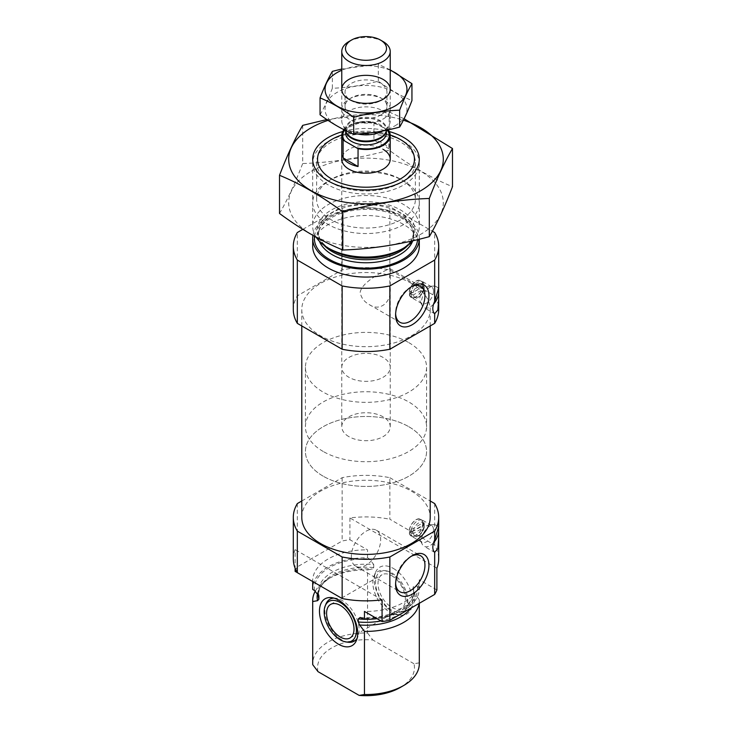 <?xml version="1.0" encoding="UTF-8"?>
<svg xmlns="http://www.w3.org/2000/svg" width="732" height="732" viewBox="0 0 732 732"><rect width="100%" height="100%" fill="white"/><g stroke="black" fill="none" stroke-linecap="round" stroke-linejoin="round"><path stroke-width="0.55" stroke-dasharray="3.66 2.75" d="M411.238 286.825A20.752 11.986 120 0 0 410.268 287.347A20.752 11.986 120 0 0 395.591 312.765A20.752 11.986 120 0 0 395.628 313.863M360.162 292.315C362.23 280.347 390.312 268.04 390.01 268.635L390.229 269.156C389.479 271.252 389.479 277.638 390.229 288.317C391.776 301.804 380.21 312.097 369.257 304.585C364.097 301.73 361.068 297.64 360.162 292.315M434.671 503.57L434.671 545.111A72.697 41.971 180 0 1 438.697 558.891M295.106 571.372A72.697 41.971 180 0 1 297.329 566.879L342.146 541.003A72.697 41.971 180 0 1 349.933 539.722L367.546 549.888L367.546 557.802A53.308 30.781 180 0 0 312.692 588.565M312.692 580.65L312.692 581.528A53.308 30.781 180 0 1 312.692 580.65A53.308 30.781 180 0 1 367.546 549.888M436.894 589.928L419.29 579.762A53.308 30.781 180 0 1 419.308 580.65A53.308 30.781 180 0 1 364.454 611.412M301.785 500.99L342.146 477.694A72.697 41.971 180 0 1 389.854 477.694L389.854 519.244L434.671 545.111M389.854 477.694L430.215 500.99M293.303 558.891A72.697 41.971 180 0 1 295.106 549.613L295.106 568.16M297.329 503.57L297.329 566.879M436.894 568.16L349.933 517.954A72.697 41.971 180 0 1 389.854 519.244M349.933 517.954L349.933 539.722M342.146 477.694L342.146 541.003M419.29 579.762L419.29 587.677A53.308 30.781 180 0 1 419.308 588.565A53.308 30.781 180 0 1 377.035 618.677M318.576 594.86A47.736 27.56 180 0 1 318.264 591.731A47.736 27.56 180 0 1 373.723 564.537L369.321 558.827L367.546 557.802M419.29 587.677L417.505 586.643C415.309 585.271 413.845 585.481 413.104 587.274L413.736 594.768A47.736 27.56 180 0 1 380.96 620.937M373.723 564.537L373.723 567.574L372.378 569.038L367.546 569.871L367.546 632.979A53.308 30.781 180 0 0 312.692 663.741M413.104 587.274A47.736 27.56 180 0 1 413.736 591.731L413.736 594.768A47.736 27.56 180 0 0 413.104 590.312L414.449 593.332L419.29 599.746A53.308 30.781 180 0 1 419.308 600.633A53.308 30.781 180 0 1 419.088 603.415M315.346 591.035A53.308 30.781 180 0 1 328.302 578.866A53.308 30.781 180 0 1 367.546 569.871M419.29 599.746L419.29 662.853A53.308 30.781 180 0 1 419.308 663.741M318.027 671.656A48.458 27.981 180 0 1 372.853 640.006L367.546 632.979M419.29 662.853L413.973 663.741A48.458 27.981 180 0 1 400.267 687.485M413.973 663.741L372.853 640.006M423.059 523.966A9.452 5.453 120 0 0 423.041 523.536L424.24 524.222L424.157 524.917L413.388 531.13L410.899 531.926A9.452 5.453 -60 0 1 415.19 522.685A9.452 5.453 -60 0 1 422.3 520.333A9.452 5.453 -60 0 1 424.24 524.222L422.364 523.179L410.387 530.096A0.97 0.558 120 0 0 409.7 531.24A9.452 5.453 120 0 0 409.7 532.118L411.265 533.299L409.902 532.521A0.97 0.558 120 0 0 410.387 532.466L422.364 525.558A0.97 0.558 120 0 0 423.041 524.414A9.452 5.453 120 0 0 423.059 523.966M422.712 523.773A9.452 5.453 -60 0 1 418.585 533.28A9.452 5.453 -60 0 1 411.302 535.815A9.452 5.453 -60 0 1 411.302 524.899A9.452 5.453 -60 0 1 420.754 519.446A9.452 5.453 -60 0 1 422.712 523.773M423.041 524.414L424.24 525.109A9.452 5.453 -60 0 1 417.569 536.236A9.452 5.453 -60 0 1 412.848 536.702A9.452 5.453 -60 0 1 410.899 532.814L413.388 533.509L424.157 527.287L424.24 525.109M409.7 531.24L410.899 531.926M413.388 531.13A7.75 4.474 -60 0 1 418.768 522.877A7.75 4.474 -60 0 1 424.157 524.917M301.785 517.341A64.215 37.076 180 0 1 341.423 483.093A64.215 37.076 180 0 1 411.402 491.126A64.215 37.076 180 0 1 430.215 517.341M409.792 293.468A0.97 0.558 120 0 0 410.469 293.816L422.273 286.999A0.97 0.558 120 0 0 422.959 285.864A9.333 5.389 120 0 0 422.968 285.416A9.333 5.389 120 0 0 422.959 284.977L424.24 285.718L424.157 286.313L411.073 293.322A9.333 5.389 -60 0 1 415.309 284.199A9.333 5.389 -60 0 1 422.327 281.884A9.333 5.389 -60 0 1 424.24 285.718L422.273 284.629L410.469 291.446A0.97 0.558 120 0 0 409.792 292.58A9.333 5.389 120 0 0 409.792 293.468L411.439 294.694M422.629 285.215A9.333 5.389 -60 0 1 418.558 294.603A9.333 5.389 -60 0 1 411.366 297.101A9.333 5.389 -60 0 1 411.366 286.331A9.333 5.389 -60 0 1 420.699 280.942A9.333 5.389 -60 0 1 422.629 285.215M422.959 285.864L424.24 286.605A9.333 5.389 -60 0 1 417.661 297.585A9.333 5.389 -60 0 1 412.994 298.043A9.333 5.389 -60 0 1 411.073 294.209L413.388 294.905L424.157 288.683L424.24 286.605M409.792 292.58L411.073 293.322M413.388 292.526A7.75 4.474 -60 0 1 418.768 284.272A7.75 4.474 -60 0 1 424.157 286.313M293.303 309.599A72.697 41.971 180 0 1 297.329 295.829L342.146 269.952A72.697 41.971 180 0 1 389.854 269.952L434.671 295.829A72.697 41.971 180 0 1 438.697 309.599M434.671 295.829L434.671 232.52M341.78 134.999A48.458 27.981 180 0 1 390.22 134.999M341.771 367.373A24.229 13.99 180 0 1 356.731 354.444A24.229 13.99 180 0 1 383.138 357.481A24.229 13.99 180 0 1 390.229 367.373A24.229 13.99 180 0 1 366 381.363A24.229 13.99 180 0 1 341.771 367.373L341.771 159.237A24.229 13.99 180 0 1 356.731 146.309A24.229 13.99 180 0 1 383.138 149.346M403.698 141.432L403.698 141.432A53.308 30.781 180 0 1 419.308 163.19A53.308 30.781 180 0 1 366 193.971A53.308 30.781 180 0 1 312.692 163.19A53.308 30.781 180 0 1 328.302 141.432A53.308 30.781 180 0 1 403.698 141.432L400.267 139.455L403.698 141.432M316.105 237.15A53.308 30.781 180 0 1 312.692 226.307A53.308 30.781 180 0 1 345.596 197.869A53.308 30.781 180 0 1 403.698 204.548A53.308 30.781 180 0 1 419.308 226.307A53.308 30.781 180 0 1 413.132 240.682M312.948 235.384A53.308 30.781 180 0 1 348.02 209.398A53.308 30.781 180 0 1 403.698 216.617A53.308 30.781 180 0 1 419.308 238.376A53.308 30.781 180 0 1 419.29 239.218L419.308 238.376M312.692 246.291A53.308 30.781 180 0 1 345.596 217.852A53.308 30.781 180 0 1 403.698 224.523A53.308 30.781 180 0 1 419.308 246.291M297.329 295.829L297.329 232.52M302.828 229.345L342.146 206.644A72.697 41.971 180 0 1 389.854 206.644L432.374 231.193M342.146 269.952L342.146 206.644M389.854 269.952L389.854 206.644M411.402 283.385A64.215 37.076 180 0 1 430.215 309.599A64.215 37.076 180 0 1 366 346.675A64.215 37.076 180 0 1 301.785 309.599A64.215 37.076 180 0 1 341.423 275.351A64.215 37.076 180 0 1 411.402 283.385M433.564 304.146A12.115 6.991 -60 0 1 424.02 307.623A12.115 6.991 -60 0 1 422.263 305.711A12.115 6.991 -60 0 1 424.02 293.633A12.115 6.991 -60 0 1 433.6 286.084A12.115 6.991 -60 0 1 436.135 286.642A12.115 6.991 -60 0 1 438.193 289.296M433.5 291.199A9.69 5.6 -60 0 1 429.272 300.953A9.69 5.6 -60 0 1 421.797 303.551A9.69 5.6 -60 0 1 420.397 302.014A9.69 5.6 -60 0 1 421.797 292.352A9.69 5.6 -60 0 1 429.464 286.313A9.69 5.6 -60 0 1 431.496 286.761A9.69 5.6 -60 0 1 433.5 291.199M422.886 285.068A9.69 5.6 -60 0 1 418.658 294.822A9.69 5.6 -60 0 1 411.183 297.421A9.69 5.6 -60 0 1 411.183 286.23A9.69 5.6 -60 0 1 420.882 280.63A9.69 5.6 -60 0 1 422.886 285.068M424.157 288.683A7.75 4.474 -60 0 1 418.768 296.936A7.75 4.474 -60 0 1 413.388 294.905M422.959 284.977A0.97 0.558 120 0 0 422.273 284.629M433.564 542.751A12.115 6.991 -60 0 1 424.02 546.228A12.115 6.991 -60 0 1 422.263 544.315A12.115 6.991 -60 0 1 424.02 532.237A12.115 6.991 -60 0 1 433.6 524.679A12.115 6.991 -60 0 1 436.135 525.247A12.115 6.991 -60 0 1 438.193 527.9M433.5 529.803A9.69 5.6 -60 0 1 429.272 539.557A9.69 5.6 -60 0 1 421.797 542.147A9.69 5.6 -60 0 1 420.397 540.619A9.69 5.6 -60 0 1 421.797 530.956A9.69 5.6 -60 0 1 429.464 524.917A9.69 5.6 -60 0 1 431.496 525.366A9.69 5.6 -60 0 1 433.5 529.803M422.886 523.673A9.69 5.6 -60 0 1 418.658 533.427A9.69 5.6 -60 0 1 411.183 536.025A9.69 5.6 -60 0 1 411.183 524.826A9.69 5.6 -60 0 1 420.882 519.235A9.69 5.6 -60 0 1 422.886 523.673M424.157 527.287A7.75 4.474 -60 0 1 418.768 535.54A7.75 4.474 -60 0 1 413.388 533.509M423.041 523.536A0.97 0.558 120 0 0 422.364 523.179M382.067 599.819L295.106 549.613M393.413 568.471A27.029 15.601 60 0 1 412.208 597.394A27.029 15.601 60 0 1 400.23 615.1A27.029 15.601 60 0 1 379.899 598.346A27.029 15.601 60 0 1 375.562 572.36A27.029 15.601 60 0 1 393.413 568.471M348.13 642.229A24.229 13.99 60 0 1 342.009 640.006A24.229 13.99 60 0 1 326.005 603.918M333.938 598.108A24.229 13.99 60 0 1 335.897 598.209A24.229 13.99 60 0 1 342.009 600.432A24.229 13.99 60 0 1 358.021 636.52A24.229 13.99 60 0 1 357.125 638.267M391.702 575.7A19.389 11.19 60 0 1 404.366 592.783A19.389 11.19 60 0 1 401.392 608.319A19.389 11.19 60 0 1 382.012 597.129A19.389 11.19 60 0 1 382.012 574.748A19.389 11.19 60 0 1 391.702 575.7M391.702 572.891A22.829 13.185 60 0 1 406.782 606.892A22.829 13.185 60 0 1 380.283 598.126A22.829 13.185 60 0 1 385.938 570.786A22.829 13.185 60 0 1 391.702 572.891M389.991 572.735A24.229 13.99 60 0 1 405.995 608.823A24.229 13.99 60 0 1 396.103 614.532A24.229 13.99 60 0 1 377.868 599.517A24.229 13.99 60 0 1 373.979 576.221A24.229 13.99 60 0 1 383.87 570.512A24.229 13.99 60 0 1 389.991 572.735M395.591 312.765L395.591 315.071M351.323 556.677A20.752 11.986 120 0 0 355.624 566.175A20.752 11.986 120 0 0 376.376 554.197A20.752 11.986 120 0 0 376.376 530.224A20.752 11.986 120 0 0 360.382 535.787A20.752 11.986 120 0 0 351.323 556.677M411.238 556.293A20.752 11.986 120 0 0 410.268 556.814A20.752 11.986 120 0 0 395.591 582.233A20.752 11.986 120 0 0 395.628 583.331M395.591 582.233L395.591 584.539M408.831 342.64A60.573 34.971 180 0 1 426.573 367.373A60.573 34.971 180 0 1 366 402.344A60.573 34.971 180 0 1 305.427 367.373A60.573 34.971 180 0 1 342.814 335.064A60.573 34.971 180 0 1 408.831 342.64M408.831 426.729A60.573 34.971 180 0 1 426.573 451.452A60.573 34.971 180 0 1 366 486.432A60.573 34.971 180 0 1 305.427 451.452A60.573 34.971 180 0 1 342.814 419.143A60.573 34.971 180 0 1 408.831 426.729M328.037 120.368A77.299 44.625 180 0 1 403.378 120.176M342.759 131.54A53.308 30.781 180 0 1 389.241 131.54M404.091 118.758L389.177 111.987L326.829 119.554M302.691 125.364L302.691 163.538C331.514 162.531 360.345 158.066 389.177 150.151C410.002 165.633 431.111 177.821 452.486 186.706M279.514 213.47C287.237 200.275 294.969 183.631 302.691 163.538M389.177 111.987L389.177 150.151M328.302 181.005A53.308 30.781 180 0 1 403.698 181.005A53.308 30.781 180 0 1 403.698 224.523A53.308 30.781 180 0 1 328.302 224.523A53.308 30.781 180 0 1 328.302 181.005L331.084 179.395A49.373 28.502 180 0 1 400.916 179.395A49.373 28.502 180 0 1 415.373 199.552A49.373 28.502 180 0 1 366 228.055A49.373 28.502 180 0 1 316.627 199.552A49.373 28.502 180 0 1 331.084 179.395L328.302 181.005L331.084 182.607A49.373 28.502 180 0 1 316.627 162.449A49.373 28.502 180 0 1 331.084 142.292A49.373 28.502 180 0 1 384.895 136.115A49.373 28.502 180 0 1 415.373 162.449A49.373 28.502 180 0 1 400.916 182.607A49.373 28.502 180 0 1 331.084 182.607M311.347 171.206A77.299 44.625 180 0 1 440.664 191.217A77.299 44.625 180 0 1 345.998 245.87A77.299 44.625 180 0 1 311.347 171.206M343.948 129.701A24.229 13.99 180 0 1 373.951 122.281L387.402 130.049M348.862 436.62A24.229 13.99 180 0 1 341.771 426.729A24.229 13.99 180 0 1 366 412.738A24.229 13.99 180 0 1 390.229 426.729A24.229 13.99 180 0 1 375.269 439.648A24.229 13.99 180 0 1 348.862 436.62M373.951 122.281L373.951 140.087L388.893 148.715A24.229 13.99 0 0 0 373.951 140.087M388.893 130.909L388.893 148.715M323.169 451.452A60.573 34.971 180 0 1 305.427 426.729A60.573 34.971 180 0 1 366 391.748A60.573 34.971 180 0 1 426.573 426.729A60.573 34.971 180 0 1 389.186 459.037A60.573 34.971 180 0 1 323.169 451.452M323.169 476.184A60.573 34.971 180 0 1 305.427 451.452A60.573 34.971 180 0 1 366 416.481A60.573 34.971 180 0 1 426.573 451.452A60.573 34.971 180 0 1 389.186 483.77A60.573 34.971 180 0 1 323.169 476.184M348.862 41.587A24.229 13.99 180 0 1 383.138 41.587M357.655 134.002A24.229 13.99 180 0 1 348.862 130.754A24.229 13.99 180 0 1 342.585 124.467A24.229 13.99 180 0 1 341.771 120.862A24.229 13.99 180 0 1 366 106.872A24.229 13.99 180 0 1 390.229 120.862A24.229 13.99 180 0 1 389.415 124.467A24.229 13.99 180 0 1 382.717 130.991M394.96 125.831A40.946 23.644 0 0 0 376.596 86.275A40.946 23.644 0 0 0 326.445 115.235A40.946 23.644 0 0 0 394.96 125.831M383.138 119.005A24.229 13.99 0 0 0 383.138 99.223A24.229 13.99 0 0 0 348.862 99.223A24.229 13.99 0 0 0 348.862 119.005A24.229 13.99 0 0 0 383.138 119.005M320.058 114.778C324.157 107.769 328.265 98.93 332.365 88.252C347.682 87.712 362.999 85.351 378.307 81.142C389.378 89.368 400.587 95.837 411.942 100.559M378.307 81.142L378.307 64.251L341.771 69.028M390.229 69.869L378.307 64.251M332.365 88.252L332.365 71.361M390.229 70.272A40.946 23.644 0 0 0 341.771 70.272M380.814 114.988A20.953 12.096 0 0 0 386.954 106.442A20.953 12.096 0 0 0 380.814 97.887A20.953 12.096 0 0 0 351.186 97.887A20.953 12.096 0 0 0 345.047 106.442A20.953 12.096 0 0 0 357.985 117.614A20.953 12.096 0 0 0 380.814 114.988M383.138 99.223L380.814 100.559A20.953 12.096 0 0 0 386.954 92.003A20.953 12.096 0 0 0 366 79.907A20.953 12.096 0 0 0 345.047 92.003A20.953 12.096 0 0 0 351.186 100.559A20.953 12.096 0 0 0 380.814 100.559L383.138 99.223L380.814 97.887M314.495 590.486A51.615 29.802 180 0 1 369.321 558.827M417.505 586.643A51.615 29.802 180 0 1 362.679 618.302M360.19 617.451C388.482 620.105 415.346 604.98 413.736 591.731A47.736 27.56 180 0 1 364.362 619.272M317.578 593.204A48.87 28.219 180 0 1 331.44 577.054C325.365 580.668 321.385 584.658 319.518 589.022L318.264 594.768A47.736 27.56 180 0 1 373.723 567.574M328.302 578.866L331.44 577.054A48.87 28.219 180 0 1 372.378 569.038M414.449 593.332A48.87 28.219 180 0 1 410.908 608.146M323.983 245.247A47.736 27.56 180 0 1 318.264 232.172L319.518 237.918C321.385 242.283 325.365 246.263 331.44 249.877A48.87 28.219 180 0 1 331.44 209.983A48.87 28.219 180 0 1 400.56 209.983A48.87 28.219 180 0 1 400.56 249.877C406.635 246.263 410.615 242.283 412.482 237.918L413.736 232.172A47.736 27.56 180 0 1 408.017 245.247M319.445 241.304A47.736 27.56 180 0 1 318.264 235.21L318.264 232.172A47.736 27.56 180 0 1 347.737 206.708A47.736 27.56 180 0 1 399.754 212.683A47.736 27.56 180 0 1 413.736 232.172L413.736 235.21A47.736 27.56 180 0 1 412.555 241.304M399.754 215.72A47.736 27.56 180 0 1 413.736 235.21L412.455 229.391C410.56 225.053 406.599 221.091 400.56 217.495C382.626 208.355 362.834 206.909 341.185 213.158C326.005 219.014 318.365 226.362 318.264 235.21A47.736 27.56 180 0 1 347.737 209.745A47.736 27.56 180 0 1 399.754 215.72M314.513 236.262A51.615 29.802 180 0 1 347.947 210.459A51.615 29.802 180 0 1 402.499 217.303A51.615 29.802 180 0 1 417.569 239.638M410.469 291.446L412.363 292.535M410.469 293.816L412.363 294.905M422.273 286.999L424.167 288.097M410.387 530.096L412.189 531.139M410.387 532.466L412.189 533.509M422.364 525.558L424.167 526.601M344.708 130.086A23.259 13.432 180 0 1 375.699 123.287M345.65 133.123A20.35 11.749 180 0 1 366 121.375A20.35 11.749 180 0 1 386.35 133.123C386.478 131.275 385.224 129.299 382.598 127.194C379.396 124.33 369.312 121.064 357.966 123.498C350.463 126.197 346.794 128.21 346.968 129.546L345.65 133.123M345.806 131.44A20.35 11.749 180 0 1 345.65 129.976L346.163 132.218A20.533 11.849 180 0 1 366 117.312A20.533 11.849 180 0 1 385.837 132.218L386.35 129.976A20.35 11.749 180 0 1 386.194 131.44M345.65 131.101L345.65 129.976A20.35 11.749 180 0 1 366 118.227A20.35 11.749 180 0 1 386.35 129.976L386.35 131.101M369.257 304.585L399.892 322.272M390.01 268.635L420.653 286.322M419.308 580.65L419.308 588.565M318.777 595.427L318.264 591.731L318.264 594.228M419.308 600.633L419.308 603.287M422.3 520.333L420.754 519.446M412.848 536.702L411.302 535.815M422.327 281.884L420.699 280.942M412.994 298.043L411.366 297.101M331.733 139.455L328.302 141.432M312.692 163.19L312.692 226.307M419.308 163.19L419.308 226.307M438.633 288.088L436.135 286.642M435 313.964L424.02 307.623M420.397 302.014L422.263 305.711M429.464 286.313L433.6 286.084M431.496 286.761L420.882 280.63M421.797 303.551L411.183 297.421M418.768 296.936L417.661 297.585M409.984 293.861L411.43 294.703M422.757 284.583L424.203 285.416M301.785 309.599L301.785 325.941M430.215 309.599L430.215 325.941M438.633 526.683L436.135 525.247M435 552.568L424.02 546.228M420.397 540.619L422.263 544.315M429.464 524.917L433.6 524.679M431.496 525.366L420.882 519.235M421.797 542.147L411.183 536.025M418.768 535.54L417.569 536.236M422.849 523.133L424.203 523.92M335.897 598.209L331.77 597.641M358.021 636.52L356.438 640.381M349.988 637.993L401.392 608.319M330.608 604.422L382.012 574.748M385.938 570.786L383.87 570.512M406.782 606.892L405.995 608.823M396.103 614.532L400.23 615.1M373.979 576.221L375.562 572.36M410.268 287.347L412.262 286.203M355.624 566.175L399.892 591.74M376.376 530.224L420.653 555.789M410.268 556.814L412.262 555.661M390.229 426.729L390.229 269.156M390.229 288.317L390.229 367.373M305.427 367.373L305.427 426.729M426.573 367.373L426.573 426.729M400.916 182.607L403.698 180.996L400.916 179.395M316.627 162.449L316.627 199.552M415.373 162.449L415.373 199.552M341.771 159.237L341.771 426.729M341.771 89.331L341.771 120.862M390.229 89.331L390.229 120.862M386.78 130.177L389.415 124.467M345.312 130.378L342.585 124.467M351.186 97.887L348.862 99.223L351.186 100.559M386.954 106.442L386.954 92.003M345.047 106.442L345.047 92.003"/><path stroke-width="1.1" d="M395.628 313.863A20.752 11.986 120 0 0 399.892 322.272A20.752 11.986 120 0 0 420.653 310.286A20.752 11.986 120 0 0 420.653 286.322A20.752 11.986 120 0 0 411.238 286.825M434.671 594.421L434.671 552.285L437.818 548.671L438.697 537.681L438.697 558.891A72.697 41.971 180 0 1 436.894 568.16L436.894 589.928A72.697 41.971 180 0 1 434.671 594.421L389.854 620.297A72.697 41.971 180 0 1 382.067 621.578L364.454 611.412L364.454 619.327A53.308 30.781 180 0 0 377.035 618.677M430.215 500.99L434.671 503.57A72.697 41.971 180 0 1 438.697 517.341A72.697 41.971 180 0 1 434.671 531.112L434.671 540.015L438.633 526.683L438.642 530.792A12.115 6.991 -60 0 1 433.564 542.751M438.697 537.681L438.642 530.792A12.115 6.991 -60 0 0 438.193 527.9M312.692 581.528L312.692 588.565A53.308 30.781 180 0 0 312.71 589.452L312.71 581.537L295.106 571.372L295.106 568.16M434.671 531.112L389.854 556.988A72.697 41.971 180 0 1 342.146 556.988L342.146 598.529L297.329 572.662A72.697 41.971 180 0 1 293.303 558.891L293.303 517.341A72.697 41.971 180 0 1 297.329 503.57L301.785 500.99M342.146 556.988L297.329 531.112L297.329 572.662M342.146 598.529A72.697 41.971 180 0 0 382.067 599.819L382.067 621.578M389.854 556.988L389.854 620.297M297.329 531.112A72.697 41.971 180 0 1 293.303 517.341M312.71 589.452L314.495 590.486L318.896 596.187L318.896 599.224L317.551 600.688L312.71 601.521A53.308 30.781 180 0 1 312.692 600.633A53.308 30.781 180 0 1 315.346 591.035M364.362 619.272A47.736 27.56 180 0 1 358.277 618.924L360.19 617.451L364.454 619.327M318.777 595.427L318.896 596.187A47.736 27.56 180 0 1 318.576 594.86M358.277 618.924L358.277 621.971L359.622 624.982L364.454 631.396L364.454 694.512A53.308 30.781 180 0 0 403.698 685.509A53.308 30.781 180 0 0 419.308 663.741L419.308 603.287M419.088 603.415A53.308 30.781 180 0 1 364.454 631.396M312.71 601.521L312.71 664.638A53.308 30.781 180 0 1 312.692 663.741L312.692 600.633M312.71 664.638L318.027 671.656L359.147 695.4L364.454 694.512M403.698 685.509L400.267 687.485A48.458 27.981 180 0 1 359.147 695.4M430.215 325.941L430.215 517.341A64.215 37.076 180 0 1 366 554.408A64.215 37.076 180 0 1 301.785 517.341L301.785 325.941M438.697 299.086L438.697 309.599A72.697 41.971 180 0 1 434.671 323.37L434.671 313.68L437.818 310.066L438.697 299.086L438.66 288.079L434.671 301.41L434.671 260.061L389.854 285.938A72.697 41.971 180 0 1 342.146 285.938L297.329 260.061A72.697 41.971 180 0 1 293.303 246.291A72.697 41.971 180 0 1 297.329 232.52L302.828 229.345M432.374 231.193L434.671 232.52A72.697 41.971 180 0 1 438.697 246.291A72.697 41.971 180 0 1 434.671 260.061M390.22 134.999A48.458 27.981 180 0 1 400.267 139.455L400.267 139.455A48.458 27.981 180 0 1 400.267 179.02A48.458 27.981 180 0 1 331.733 179.02A48.458 27.981 180 0 1 331.733 139.455A48.458 27.981 180 0 1 341.78 134.999M383.138 149.346A24.229 13.99 180 0 1 390.229 159.237A24.229 13.99 180 0 1 366 173.228A24.229 13.99 180 0 1 341.771 159.237L341.771 135.493A24.229 13.99 180 0 1 343.948 129.701M413.132 240.682A53.308 30.781 180 0 1 403.698 248.066A53.308 30.781 180 0 1 328.302 248.066A53.308 30.781 180 0 1 316.105 237.15M312.692 238.376L312.692 246.291A53.308 30.781 180 0 0 366 277.071A53.308 30.781 180 0 0 419.308 246.291L419.308 239.208A53.308 30.781 180 0 1 365.268 269.147A53.308 30.781 180 0 1 312.692 238.376A53.308 30.781 180 0 1 312.948 235.384M434.671 323.37L389.854 349.246A72.697 41.971 180 0 1 342.146 349.246L297.329 323.37L297.329 260.061M342.146 349.246L342.146 285.938M297.329 323.37A72.697 41.971 180 0 1 293.303 309.599L293.303 246.291M395.591 315.071A23.57 13.606 120 0 0 412.262 324.688A23.57 13.606 120 0 0 428.934 295.82A23.57 13.606 120 0 0 412.262 286.203A23.57 13.606 120 0 0 395.591 315.071M434.671 313.68A12.115 6.991 -60 0 1 434.671 301.41M389.854 349.246L389.854 285.938M438.193 289.296A12.115 6.991 -60 0 1 438.642 292.187A12.115 6.991 -60 0 1 433.564 304.146M395.591 584.539A23.57 13.606 120 0 0 412.262 594.155A23.57 13.606 120 0 0 428.934 565.287A23.57 13.606 120 0 0 412.262 555.661A23.57 13.606 120 0 0 395.591 584.539M434.671 552.285A12.115 6.991 -60 0 1 434.671 540.015M338.587 644.27A27.029 15.601 -120 0 0 356.438 640.381A27.029 15.601 -120 0 0 352.101 614.395A27.029 15.601 -120 0 0 331.77 597.641A27.029 15.601 -120 0 0 319.793 615.347A27.029 15.601 -120 0 0 338.587 644.27M325.218 605.849A22.829 13.185 60 0 1 340.298 602.564A22.829 13.185 60 0 1 356.173 626.995A22.829 13.185 60 0 1 346.062 641.946A22.829 13.185 60 0 1 328.888 627.8A22.829 13.185 60 0 1 325.218 605.849L326.005 603.918A24.229 13.99 60 0 1 333.938 598.108M357.125 638.267A24.229 13.99 60 0 1 348.13 642.229L346.062 641.946M340.298 605.382A19.389 11.19 60 0 1 352.961 622.465A19.389 11.19 60 0 1 349.988 637.993A19.389 11.19 60 0 1 330.608 626.802A19.389 11.19 60 0 1 330.608 604.422A19.389 11.19 60 0 1 340.298 605.382M395.628 583.331A20.752 11.986 120 0 0 399.892 591.74A20.752 11.986 120 0 0 420.653 579.753A20.752 11.986 120 0 0 420.653 555.789A20.752 11.986 120 0 0 411.238 556.293M403.378 120.176A77.299 44.625 180 0 1 429.867 184.373A77.299 44.625 180 0 1 316.691 193.605A77.299 44.625 180 0 1 311.347 127.679A77.299 44.625 180 0 1 328.037 120.368M389.241 131.54A53.308 30.781 180 0 1 403.698 180.996A53.308 30.781 180 0 1 328.302 180.996A53.308 30.781 180 0 1 328.302 137.479A53.308 30.781 180 0 1 342.759 131.54M326.829 119.554L302.691 125.364C294.969 138.549 287.237 155.193 279.514 175.296C300.349 183.869 321.449 196.057 342.823 211.85C371.655 203.935 400.486 199.47 429.309 198.464C437.031 178.37 444.763 161.726 452.486 148.532L404.091 118.758M279.514 175.296L279.514 213.47C300.889 229.253 321.998 241.441 342.823 250.015L342.823 211.85M452.486 148.532L452.486 186.706C444.763 206.808 437.031 223.452 429.309 236.637C400.486 244.552 371.655 249.008 342.823 250.015M429.309 198.464L429.309 236.637M387.402 130.049L388.893 130.909A24.229 13.99 180 0 1 390.229 135.493A24.229 13.99 180 0 1 358.049 148.715L343.107 140.087A24.229 13.99 180 0 1 341.771 135.493M343.107 157.892A24.229 13.99 0 0 0 348.862 163.19A24.229 13.99 0 0 0 358.049 166.521L343.107 157.892L343.107 140.087M358.049 148.715L358.049 166.521M351.497 56.822A20.514 11.84 180 0 1 351.497 40.068A20.514 11.84 180 0 1 380.503 40.068A20.514 11.84 180 0 1 380.503 56.822A20.514 11.84 180 0 1 351.497 56.822M380.503 40.068L383.138 41.587A24.229 13.99 180 0 1 390.229 51.478A24.229 13.99 180 0 1 375.269 64.407A24.229 13.99 180 0 1 348.862 61.369A24.229 13.99 180 0 1 341.771 51.478A24.229 13.99 180 0 1 348.862 41.587L351.497 40.068M382.717 130.991A24.229 13.99 180 0 1 357.655 134.002M411.942 83.668L411.942 100.559C407.843 111.237 403.735 120.075 399.635 127.084C384.318 131.293 369.001 133.663 353.693 134.194C342.622 129.637 331.413 123.168 320.058 114.778L320.058 97.887C331.12 102.443 342.338 108.912 353.693 117.303C369.001 113.103 384.318 110.733 399.635 110.193C403.735 99.515 407.843 90.677 411.942 83.668L390.229 69.869M353.693 134.194L353.693 117.303M399.635 127.084L399.635 110.193M341.771 69.028L332.365 71.361C328.265 78.37 324.157 87.209 320.058 97.887M383.138 99.223L383.138 99.223A24.229 13.99 0 0 0 383.138 79.44A24.229 13.99 0 0 0 348.862 79.44A24.229 13.99 0 0 0 348.862 99.223A24.229 13.99 0 0 0 383.138 99.223M341.771 70.272A40.946 23.644 0 0 0 334.927 104.731A40.946 23.644 0 0 0 394.96 106.049A40.946 23.644 0 0 0 390.229 70.272M318.896 599.224A47.736 27.56 180 0 1 318.264 594.768L318.264 594.228M380.96 620.937A47.736 27.56 180 0 1 358.277 621.971M317.551 600.688A48.87 28.219 180 0 1 317.578 593.204M410.908 608.146A48.87 28.219 180 0 1 359.622 624.982M403.698 248.066L400.56 249.877A48.87 28.219 180 0 1 331.44 249.877L328.302 248.066M408.017 245.247A47.736 27.56 180 0 1 366 259.732A47.736 27.56 180 0 1 323.983 245.247M412.555 241.304A47.736 27.56 180 0 1 366 262.77A47.736 27.56 180 0 1 319.445 241.304M417.569 239.638A51.615 29.802 180 0 1 363.081 268.122A51.615 29.802 180 0 1 314.513 236.262M387.283 130.076A23.259 13.432 180 0 1 382.333 145.064A23.259 13.432 180 0 1 356.301 147.699M344.854 141.093A23.259 13.432 180 0 1 344.708 130.086M386.35 131.101L386.35 133.123A20.35 11.749 180 0 1 373.787 143.975A20.35 11.749 180 0 1 351.607 141.432A20.35 11.749 180 0 1 345.65 133.123L345.65 131.101M386.78 130.177L385.837 132.218A20.533 11.849 180 0 1 371.325 140.617A20.533 11.849 180 0 1 351.488 137.552A20.533 11.849 180 0 1 346.163 132.218L345.312 130.378M386.194 131.44A20.35 11.749 180 0 1 372.597 141.093A20.35 11.749 180 0 1 351.607 138.293A20.35 11.749 180 0 1 345.806 131.44M438.697 517.341L438.697 526.985M438.697 288.381L438.697 246.291M390.229 135.493L390.229 159.237M341.771 51.478L341.771 89.331M390.229 51.478L390.229 89.331"/></g></svg>

